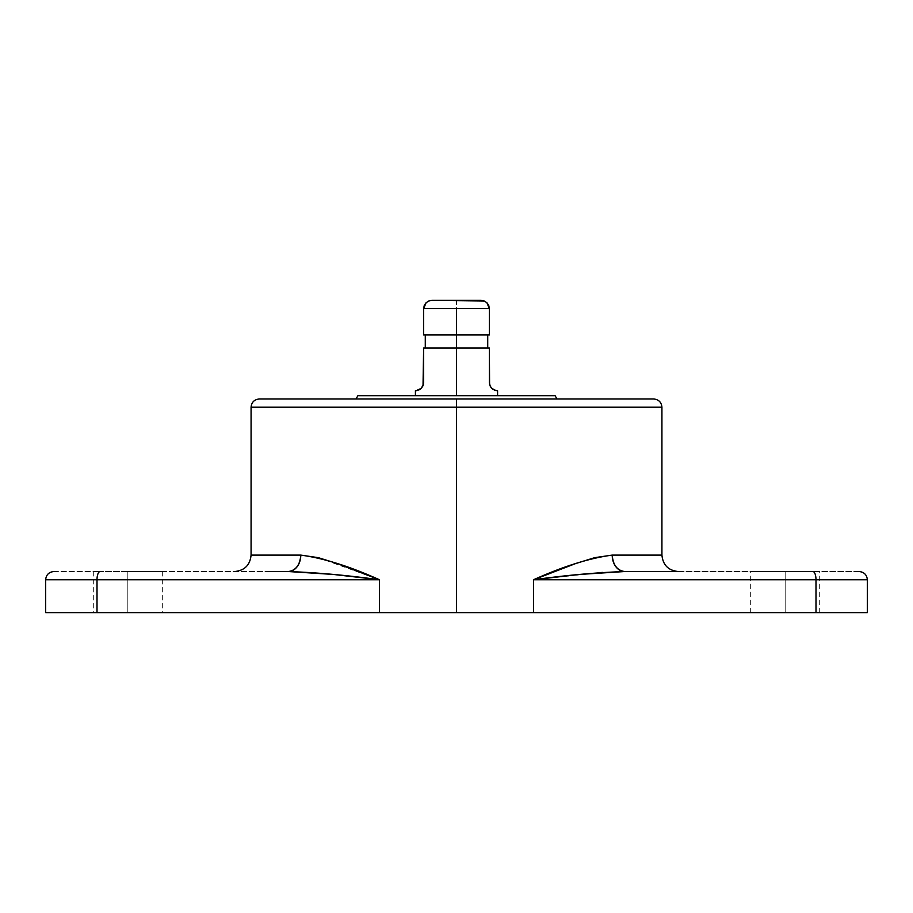 <?xml version="1.0" encoding="UTF-8"?>
<svg xmlns="http://www.w3.org/2000/svg" width="913" height="913" viewBox="0 0 913 913"><rect width="100%" height="100%" fill="white"/><g stroke="black" fill="none" stroke-linecap="round" stroke-linejoin="round"><path stroke-width="0.68" stroke-dasharray="4.57 3.42" d="M431.666 300.377L456.5 300.377L456.5 308.594L423.632 308.594L489.368 308.594L489.368 334.888L423.632 334.888L456.5 334.888L456.5 348.036L425.275 348.036L425.275 334.888L487.725 334.888L487.725 348.036L456.5 348.036L489.368 348.036L489.585 384.396L491.765 388.356L494.903 390.319L497.459 390.764M423.986 306.197L424.294 305.364M858.323 571.538L624.675 571.538C617.165 570.488 613.011 565.01 612.212 555.104L661.925 555.104L612.212 555.104L594.694 557.66L575.521 563.606L533.534 579.755L533.534 612.623L456.5 612.623L456.5 407.198L661.925 407.198L456.5 407.198L456.5 398.981L653.708 398.981M127.82 571.538L93.309 571.538L127.82 571.538L127.82 612.623L127.82 571.538L93.309 571.538L162.331 571.538L127.82 571.538L127.82 612.623L93.309 612.623L162.331 612.623L127.82 612.623L127.82 571.538L162.331 571.538L127.82 571.538M785.18 612.623L750.669 612.623L785.18 612.623L785.18 571.538L785.18 612.623L750.669 612.623L819.691 612.623L785.18 612.623L785.18 571.538L750.669 571.538L819.691 571.538L750.669 571.538L785.18 571.538L785.18 612.623L819.691 612.623L785.18 612.623M251.075 407.198L661.925 407.198M489.585 384.396L491.753 388.333L494.903 390.319L497.585 390.764M490.019 385.765L491.753 388.333M456.5 395.694L456.5 348.036L423.632 348.036L481.459 348.036L447.575 348.036L456.5 348.036L456.5 395.694L555.104 395.694L456.5 395.694M356.002 398.981L556.998 398.981L356.002 398.981M489.368 382.547L490.144 386.028L489.368 382.547L489.368 348.036L456.5 348.036L456.5 334.888L489.368 334.888L489.368 308.594L456.5 308.594L456.5 300.377L481.334 300.377M425.275 348.036L447.575 348.036L425.275 348.036L425.275 334.888L487.725 334.888L487.725 348.036L425.275 348.036M423.632 382.547L423.632 348.036L423.427 384.396L421.247 388.333L422.856 386.028L419.569 389.634L421.247 388.333L418.108 390.308L415.415 390.764M487.725 334.888L431.541 334.888L487.725 334.888M423.632 334.888L423.632 308.594L423.632 334.888M431.598 300.377L481.379 300.377M259.292 398.981L456.5 398.981L456.5 612.623L379.466 612.623L379.466 579.755L356.047 576.959L310.409 572.417L288.325 571.538L100.088 571.538L288.325 571.538A16.434 12.462 -90 0 0 300.788 555.104L251.075 555.104L300.788 555.104C299.989 565.01 295.835 570.488 288.325 571.538L265.398 571.538M288.325 571.538C316.879 572.542 347.26 575.281 379.466 579.755L45.65 579.755L97.006 579.755L97.006 612.623L379.466 612.623L379.466 579.755L337.479 563.606L318.306 557.66M556.998 398.981L357.93 398.981L556.998 398.981M318.249 557.649L379.466 579.755L97.006 579.755A8.217 3.081 90 0 1 100.088 571.538L54.677 571.538M647.602 571.538L859.133 571.538M53.867 571.538L100.088 571.538A8.217 3.081 -90 0 0 97.006 579.755L97.006 612.623L867.35 612.623L815.994 612.623L815.994 579.755L533.534 579.755L533.534 612.623L815.994 612.623L815.994 579.755A8.217 3.081 90 0 0 812.912 571.538A8.217 3.081 -90 0 1 815.994 579.755L533.534 579.755L600.503 572.565M97.006 612.623L45.65 612.623L97.006 612.623M785.18 571.538L819.691 571.538L785.18 571.538M127.82 612.623L162.331 612.623L127.82 612.623M602.591 572.417L624.675 571.538L678.359 571.538L624.675 571.538A16.434 12.462 90 0 1 612.212 555.104L594.751 557.649M456.5 398.981L259.292 398.981L456.5 398.981M456.5 407.198L251.075 407.198L456.5 407.198M484.175 300.959L484.963 301.313M575.43 563.641L533.534 579.755C565.74 575.281 596.121 572.542 624.675 571.538M318.146 557.626L300.788 555.104M493.431 389.634L496.912 390.741M93.309 571.538L93.309 612.623M750.669 612.623L750.669 571.538M819.691 612.623L819.691 571.538M162.331 571.538L162.331 612.623"/><path stroke-width="1.37" d="M424.26 305.433L423.632 308.594L424.294 305.364L426.131 302.694L428.79 300.97L431.849 300.377L428.79 300.97L426.131 302.694L424.294 305.364L423.632 308.594L423.632 334.888L456.5 334.888L456.5 308.594L423.632 308.594L423.632 334.888L489.368 334.888L456.5 334.888L456.5 308.594L489.368 308.594L423.632 308.594L426.131 302.694L424.328 305.273M661.925 407.198C661.423 402.222 658.684 399.483 653.708 398.981L456.5 398.981L653.708 398.981L456.5 398.981L456.5 407.198L661.925 407.198L456.5 407.198L456.5 612.623L533.534 612.623L533.534 579.755L575.521 563.606L594.694 557.66L612.212 555.104L661.925 555.104L661.925 407.198L251.075 407.198L251.075 555.104L300.788 555.104L318.306 557.66L337.479 563.606L379.466 579.755L379.466 612.623L456.5 612.623L456.5 398.981L259.292 398.981C254.316 399.483 251.577 402.222 251.075 407.198M497.585 395.694L497.585 390.764L494.892 390.308L491.753 388.333L490.144 386.028L489.368 382.547L489.368 348.036L456.5 348.036L456.5 395.694L357.896 395.694L356.002 398.981L357.896 395.694L555.104 395.694L456.5 395.694L456.5 348.036L489.368 348.036L489.585 384.396M494.892 390.308L491.753 388.333L496.067 390.627M493.431 389.634L491.753 388.345M489.368 382.547L490.144 386.028L491.753 388.333L490.566 386.815M556.998 398.981L555.104 395.694L556.998 398.981M423.632 382.547L422.856 386.028L423.632 382.547L423.632 348.036L456.5 348.036L423.632 348.036L423.027 385.651M422.856 386.028L421.247 388.333L423.427 384.396L421.247 388.333L419.569 389.634L415.415 390.764L416.088 390.741L415.415 390.764L415.415 395.694M419.409 389.725L416.088 390.741L421.247 388.333L419.569 389.634M425.275 334.888L425.275 348.036L425.275 334.888M487.725 348.036L487.725 334.888L487.725 348.036M488.672 305.273L486.869 302.694L488.706 305.364L489.368 308.594L489.368 334.888L489.368 308.594L488.706 305.364L486.869 302.694L484.21 300.97L431.849 300.377L428.79 300.97L426.131 302.694L428.79 300.97L431.849 300.377L481.151 300.377L484.21 300.97L481.151 300.377L484.21 300.97L486.869 302.694L484.21 300.97L486.869 302.694L489.368 308.594L488.74 305.433M318.306 557.66L300.788 555.104C323.385 558.117 349.611 566.334 379.466 579.755L379.466 612.623L97.006 612.623L97.006 579.755L379.466 579.755L333.382 574.448M54.677 571.538L53.867 571.538C48.891 572.04 46.152 574.779 45.65 579.755L97.006 579.755L45.65 579.755L45.65 612.623L97.006 612.623L97.006 579.755A8.217 3.081 -90 0 1 100.088 571.538A8.217 3.081 90 0 0 97.006 579.755L379.466 579.755C347.26 575.281 316.879 572.542 288.325 571.538C295.835 570.488 299.989 565.01 300.788 555.104A16.434 12.462 -90 0 1 288.325 571.538L265.398 571.538M45.65 612.623L815.994 612.623L815.994 579.755A8.217 3.081 -90 0 0 812.912 571.538A8.217 3.081 90 0 1 815.994 579.755L533.534 579.755C565.74 575.281 596.121 572.542 624.675 571.538L579.983 574.414L533.534 579.755L867.35 579.755L815.994 579.755L815.994 612.623L533.534 612.623L533.534 579.755C563.389 566.334 589.615 558.117 612.212 555.104C613.011 565.01 617.165 570.488 624.675 571.538L647.602 571.538M867.35 612.623L815.994 612.623L867.35 612.623L867.35 579.755C866.848 574.779 864.109 572.04 859.133 571.538L858.323 571.538M422.902 385.937L423.404 384.464L422.902 385.937M333.017 574.414L288.325 571.538M600.503 572.565L602.591 572.417M456.5 398.981L259.292 398.981L456.5 398.981M456.5 407.198L251.075 407.198L456.5 407.198M624.675 571.538A16.434 12.462 90 0 1 612.212 555.104L661.925 555.104C662.918 565.067 668.396 570.545 678.359 571.538M594.751 557.649L575.43 563.641M234.641 571.538C244.604 570.545 250.082 565.067 251.075 555.104L300.788 555.104"/></g></svg>
